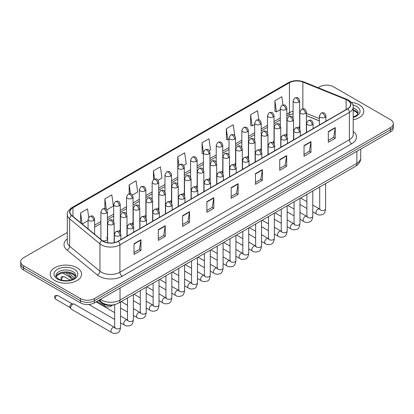 <?xml version="1.0" encoding="UTF-8"?>
<svg xmlns="http://www.w3.org/2000/svg" width="414" height="414" viewBox="0 0 414 414"><rect width="100%" height="100%" fill="white"/><g stroke="black" fill="none" stroke-linecap="round" stroke-linejoin="round"><path stroke-width="0.62" d="M280.749 136.423A3.271 1.889 0 0 0 281.251 136.796M267.936 143.824A3.271 1.889 0 0 0 268.432 144.191M255.122 151.219A3.271 1.889 0 0 0 255.619 151.591M242.309 158.619A3.271 1.889 0 0 0 242.806 158.986M229.491 166.014A3.271 1.889 0 0 0 229.993 166.387M216.677 173.414A3.271 1.889 0 0 0 217.174 173.787M203.864 180.814A3.271 1.889 0 0 0 204.361 181.182M191.051 188.21A3.271 1.889 0 0 0 191.547 188.582M178.237 195.61A3.271 1.889 0 0 0 178.734 195.982M165.419 203.01A3.271 1.889 0 0 0 165.921 203.377M152.606 210.405A3.271 1.889 0 0 0 153.102 210.778M139.792 217.805A3.271 1.889 0 0 0 140.289 218.173M126.979 225.2A3.271 1.889 0 0 0 127.476 225.573M114.166 232.601A3.271 1.889 0 0 0 114.662 232.973M102.263 240.575A3.271 1.889 0 0 0 105.663 240.715A3.271 1.889 0 0 0 107.433 239.033L107.433 211.792A3.271 1.889 0 0 1 106.476 213.127A3.271 1.889 0 0 1 101.849 213.127A3.271 1.889 0 0 1 100.892 211.792L100.892 239.033A3.271 1.889 0 0 0 101.011 239.546M293.562 129.023A3.271 1.889 0 0 0 294.064 129.396M319.38 120.914L306.381 115.656M286.679 136.035A3.271 1.889 0 0 0 286.835 135.461A3.271 1.889 0 0 0 285.877 134.126M273.861 143.435A3.271 1.889 0 0 0 274.021 142.856A3.271 1.889 0 0 0 273.059 141.521M261.048 150.831A3.271 1.889 0 0 0 261.203 150.256A3.271 1.889 0 0 0 260.246 148.921M248.234 158.231A3.271 1.889 0 0 0 248.39 157.651A3.271 1.889 0 0 0 247.432 156.316M235.421 165.626A3.271 1.889 0 0 0 235.576 165.051A3.271 1.889 0 0 0 234.619 163.716M222.608 173.026A3.271 1.889 0 0 0 222.763 172.452A3.271 1.889 0 0 0 221.806 171.117M209.789 180.426A3.271 1.889 0 0 0 209.95 179.847A3.271 1.889 0 0 0 208.987 178.512M196.976 187.821A3.271 1.889 0 0 0 197.131 187.247A3.271 1.889 0 0 0 196.174 185.912M184.163 195.222A3.271 1.889 0 0 0 184.318 194.647A3.271 1.889 0 0 0 183.361 193.312M171.349 202.622A3.271 1.889 0 0 0 171.505 202.042A3.271 1.889 0 0 0 170.547 200.707M158.536 210.017A3.271 1.889 0 0 0 158.691 209.443A3.271 1.889 0 0 0 157.734 208.107M145.718 217.417A3.271 1.889 0 0 0 145.878 216.838A3.271 1.889 0 0 0 144.916 215.503M132.904 224.812A3.271 1.889 0 0 0 133.06 224.238A3.271 1.889 0 0 0 132.102 222.903M120.091 232.213A3.271 1.889 0 0 0 120.246 231.638A3.271 1.889 0 0 0 119.289 230.303M107.433 239.033A3.271 1.889 0 0 0 106.476 237.698M299.493 128.635A3.271 1.889 0 0 0 299.648 128.061A3.271 1.889 0 0 0 298.691 126.725M114.864 304.559A9.812 5.667 180 0 1 101.699 302.981L98.599 300.419M359.202 104.825A15.701 9.067 0 0 0 351.357 102.367A15.701 9.067 0 0 1 359.202 104.825A15.701 9.067 0 0 1 363.797 111.231A15.701 9.067 0 0 0 359.202 104.825M77.004 267.744A15.701 9.067 0 0 0 59.895 265.783A15.701 9.067 0 0 0 50.203 274.156A15.701 9.067 0 0 0 54.798 280.568A15.701 9.067 0 0 0 71.912 282.534A15.701 9.067 0 0 0 81.605 274.156A15.701 9.067 0 0 0 77.004 267.744A15.701 9.067 0 0 0 59.895 265.783A15.701 9.067 0 0 0 50.203 274.156A15.701 9.067 0 0 0 54.798 280.568A15.701 9.067 0 0 0 71.912 282.534A15.701 9.067 0 0 0 81.605 274.156A15.701 9.067 0 0 0 77.004 267.744M347.517 100.214A10.469 6.044 180 0 1 350.586 104.488A10.469 6.044 180 0 1 347.517 108.763L118.062 241.238A10.469 6.044 180 0 1 102.087 240.43L71.793 215.451A10.469 6.044 180 0 1 69.899 211.989A10.469 6.044 180 0 1 72.968 207.714L289.453 82.728A10.469 6.044 180 0 1 302.857 82.05L346.12 99.541A10.469 6.044 180 0 1 347.517 100.214M347.703 100.11A10.728 6.194 0 0 0 346.27 99.417L303.007 81.925A10.728 6.194 0 0 0 289.267 82.619L72.781 207.605A10.728 6.194 0 0 0 71.581 215.539L101.87 240.518A10.728 6.194 0 0 0 118.249 241.346L347.703 108.872A10.728 6.194 0 0 0 347.703 100.11M67.285 232.497L23.572 257.731A9.812 5.667 0 0 0 20.7 261.736L20.7 266.011A9.812 5.667 0 0 0 23.572 270.016L80.476 302.867L80.476 300.73A9.812 5.667 0 0 0 94.356 300.73L390.428 129.794A9.812 5.667 0 0 0 393.3 125.789A9.812 5.667 0 0 1 390.428 129.794L94.356 300.73A9.812 5.667 0 0 1 80.476 300.73L23.572 267.879L80.476 300.73L80.476 298.597A9.812 5.667 0 0 0 94.356 298.597L390.428 127.662A9.812 5.667 0 0 0 393.3 123.651A9.812 5.667 0 0 0 390.428 119.646L333.524 86.795A9.812 5.667 0 0 0 319.644 86.795L318.081 87.701M20.7 263.873A9.812 5.667 0 0 0 23.572 267.879A9.812 5.667 0 0 1 20.7 263.873M134.022 243.748L134.022 254.434L140.962 250.429L140.962 239.742L134.022 243.748M134.022 252.535L139.368 249.451L140.936 240.099A2.619 1.511 -120 0 0 140.962 239.742M139.321 249.476L140.962 250.429M158.308 229.729L158.308 240.41L165.248 236.404L165.248 225.718L158.308 229.729M158.308 238.516L163.654 235.431L165.222 226.075A2.619 1.511 -120 0 0 165.248 225.718M163.608 235.457L165.248 236.404M182.595 215.704L182.595 226.391L189.534 222.38L189.534 211.699L182.595 215.704M182.595 224.492L187.94 221.407L189.508 212.051A2.619 1.511 -120 0 0 189.534 211.699M187.894 221.433L189.534 222.38M206.886 201.68L206.886 212.366L213.826 208.361L213.826 197.675L206.886 201.68M206.886 210.472L212.227 207.383L213.795 198.032A2.619 1.511 -120 0 0 213.826 197.675M212.18 207.414L213.826 208.361M328.318 131.574L328.318 142.256L335.257 138.25L335.257 127.564L328.318 131.574M328.318 140.362L333.663 137.277L335.231 127.921A2.619 1.511 -120 0 0 335.257 127.564M333.617 137.303L335.257 138.25M304.031 145.593L304.031 156.28L310.971 152.269L310.971 141.588L304.031 145.593M304.031 154.381L309.377 151.296L310.945 141.945A2.619 1.511 -120 0 0 310.971 141.588M309.33 151.322L310.971 152.269M279.745 159.618L279.745 170.299L286.685 166.293L286.685 155.612L279.745 159.618M279.745 168.405L285.091 165.321L286.659 155.964A2.619 1.511 -120 0 0 286.685 155.612M285.044 165.346L286.685 166.293M255.459 173.637L255.459 184.323L262.398 180.318L262.398 169.631L255.459 173.637M255.459 182.429L260.804 179.34L262.367 169.988A2.619 1.511 -120 0 0 262.398 169.631M260.758 179.365L262.398 180.318M231.172 187.661L231.172 198.342L238.112 194.337L238.112 183.656L231.172 187.661M231.172 196.448L236.518 193.364L238.081 184.007A2.619 1.511 -120 0 0 238.112 183.656M236.472 193.39L238.112 194.337M353.199 119.806A15.701 9.067 0 0 0 363.797 111.231A15.701 9.067 0 0 1 353.199 119.806M20.7 261.736A9.812 5.667 0 0 0 23.572 265.741L80.476 298.597M132.418 195.046L137.671 192.013L136.102 180.851L129.168 184.856L129.168 193.783M106.786 209.841L113.384 206.032L111.816 194.87L104.877 198.88L104.877 208.599M88.705 217.262L87.53 208.894L80.59 212.899L80.59 222.706M209.303 150.655L210.535 149.946L208.966 138.783L202.027 142.789L202.141 153.408M234.785 135.673L233.253 124.764L226.313 128.77L226.427 139.389M258.822 119.863L257.539 110.74L250.599 114.745L250.713 125.364M282.99 104.996L281.825 96.716L274.891 100.726L274.999 111.345M158.044 180.25L161.957 177.989L160.394 166.826L153.454 170.832L153.454 179.583M183.676 165.455L186.243 163.97L184.68 152.807L177.741 156.813L177.777 167.473M177.777 184.411L177.741 167.391M177.741 156.813L178.884 164.948M203.403 153.884L202.027 153.366M202.027 142.789L203.403 152.611A3.271 1.889 0 0 0 204.361 153.941A3.271 1.889 0 0 0 208.987 153.941A3.271 1.889 0 0 0 209.95 152.606C208.62 148.409 207.331 149.247 205.039 149.77A3.271 1.889 60 0 1 206.674 149.935A3.271 1.889 -120 0 1 208.987 153.941M226.313 128.77L227.881 139.932L229.035 139.264M227.881 139.932L226.313 139.347M250.599 114.745L252.167 125.908L254.662 124.469M252.167 125.908L250.599 125.323M274.891 100.726L276.454 111.889L280.294 109.674M276.454 111.889L274.891 111.299M153.454 170.832L154.603 179.029M129.168 184.856L130.42 193.783M104.877 198.88L106.351 209.36M82.205 224.036L88.073 220.646M80.59 212.899L82.148 223.99M80.476 302.867A9.812 5.667 0 0 0 94.356 302.867L390.428 131.931A9.812 5.667 0 0 0 393.3 127.926L393.3 123.651M72.331 279.45L71.234 278.819A2.945 1.697 -60 0 1 70.861 278.451A2.945 1.697 -60 0 1 70.623 277.468A2.945 1.697 -60 0 1 70.706 276.749M70.861 278.451L69.987 277.044A2.127 1.226 -60 0 1 69.811 276.335A2.127 1.226 -60 0 1 69.831 276.029M70.67 307.835A2.945 1.697 -60 0 1 72.75 304.233A2.945 1.697 -60 0 1 73.723 303.948A2.945 1.697 -60 0 1 74.22 304.088L114.471 327.324A2.945 1.697 -60 0 0 113.125 327.396A2.945 1.697 -60 0 0 112.996 327.469A2.945 1.697 -60 0 0 111.076 330.061A2.945 1.697 -60 0 0 111.526 332.421L71.28 309.186A2.945 1.697 -60 0 1 70.908 308.823A2.945 1.697 -60 0 1 70.67 307.835M70.908 308.823L70.033 307.411A2.127 1.226 -60 0 1 69.857 306.702A2.127 1.226 -60 0 1 71.363 304.099A2.127 1.226 -60 0 1 72.067 303.892L73.723 303.948M101.699 302.287L101.699 302.981M353.199 131.409A16.358 9.444 180 0 1 351.683 143.751L122.228 276.226A3.271 1.889 60 0 1 119.915 272.221L349.369 139.746A13.082 7.555 0 0 0 353.199 134.405L353.199 107.055A13.082 7.555 180 0 1 349.369 112.396A3.271 1.889 -120 0 0 347.703 108.872M122.228 276.226A16.358 9.444 180 0 1 99.096 276.226A16.358 9.444 180 0 1 97.264 274.963L66.97 249.989A16.358 9.444 180 0 1 67.285 238.904M101.409 272.221A13.082 7.555 0 0 0 119.915 272.221L119.915 244.871A13.082 7.555 180 0 1 99.945 243.862L69.65 218.882A13.082 7.555 180 0 1 67.285 214.55L67.285 241.9A13.082 7.555 0 0 0 69.65 246.232L99.945 271.211A13.082 7.555 0 0 0 101.409 272.221M353.199 107.055C353.639 105.011 352.133 102.729 348.691 100.214L346.973 99.381A3.271 1.532 112 0 0 346.27 99.417M346.973 99.381L303.71 81.889C298.292 79.974 293.148 80.249 288.279 82.722A3.271 1.889 60 0 1 289.267 82.619M72.781 207.605A3.271 1.889 -120 0 0 71.793 207.714C68.398 210.152 66.892 212.434 67.285 214.55M71.581 215.539A3.271 2.189 129.5 0 0 69.65 218.882L69.65 246.232A3.271 2.189 -50.5 0 1 66.97 249.989M303.71 81.889A3.271 1.532 112 0 0 303.007 81.925M101.87 240.518A3.271 2.189 129.5 0 0 99.945 243.862L99.945 271.211A3.271 2.189 -50.5 0 1 97.264 274.963M118.249 241.346A3.271 1.889 60 0 1 119.915 244.871L349.369 112.396L349.369 139.746A3.271 1.889 60 0 0 351.683 143.751M94.356 298.597L94.356 302.867M390.428 127.662L390.428 131.931M23.572 265.741L23.572 270.016M72.968 207.714L72.968 216.418M346.12 99.541L346.12 109.57M302.857 82.05L302.857 108.841M319.38 118.642L306.381 113.389M299.979 111.149A10.469 6.044 0 0 0 299.648 111.092M293.107 111.273A10.469 6.044 0 0 0 289.453 112.639L286.835 114.15M289.453 82.728L289.453 112.639A5.889 3.4 60 0 1 288.232 115.335L286.835 116.143M280.294 117.928L274.021 121.55M267.475 125.328L261.203 128.951M254.662 132.728L248.39 136.346M241.848 140.123L235.576 143.746M229.035 147.524L222.763 151.146M216.222 154.924L209.95 158.541M203.403 162.319L197.131 165.942M190.59 169.719L184.318 173.337M177.777 177.114L171.505 180.737M164.963 184.515L158.691 188.137M152.15 191.915L145.878 195.532M139.332 199.31L133.06 202.932M126.518 206.71L120.246 210.333M113.705 214.105L107.433 217.728M100.892 221.506L94.62 225.128M231.172 187.997L238.081 184.007M255.459 173.978L262.367 169.988M279.745 159.954L286.659 155.964M304.031 145.935L310.945 141.945M328.318 131.911L335.231 127.921M206.886 202.022L213.795 198.032M182.595 216.041L189.508 212.051M158.308 230.065L165.222 226.075M134.022 244.089L140.936 240.099M100.442 299.353A13.082 7.555 0 0 0 101.523 300.062A13.082 7.555 0 0 0 120.029 300.062L356.889 163.318A13.082 7.555 0 0 0 360.718 157.972C360.817 161.222 359.083 164.001 355.533 166.309L118.673 303.058A6.541 3.778 60 0 0 120.029 300.062L120.029 288.046M356.889 151.296L356.889 163.318A6.541 3.778 60 0 1 355.533 166.309M100.084 299.56A6.541 4.378 129.5 0 0 101.254 301.935L99.075 300.14M68.284 272.857L74.592 278.058M324.964 117.322A3.271 1.889 0 0 0 325.927 115.987C324.597 111.79 323.308 112.629 321.016 113.157A3.271 1.889 60 0 1 322.651 113.317A3.271 1.889 -120 0 1 324.964 117.322A3.271 1.889 0 0 1 320.338 117.322A3.271 1.889 0 0 1 319.38 115.987L321.016 113.157M312.782 211.87L316.555 214.048A2.945 1.697 -60 0 1 316.105 211.689A2.945 1.697 -60 0 1 318.024 209.096A2.945 1.697 -60 0 1 318.159 209.023A2.945 1.697 -60 0 1 319.499 208.951L312.782 205.07M319.877 209.246L319.613 209.463L319.711 208.827A2.945 1.697 -0 0 0 320.571 210.033A2.945 1.697 -0 0 0 324.602 210.105A2.945 1.697 -0 0 0 325.595 208.827C325.192 212.247 324.136 214.157 322.423 214.555C319.96 215.306 318.004 215.135 316.555 214.048M305.418 113.436A3.271 1.889 0 0 0 306.381 112.101C305.051 107.904 303.762 108.742 301.47 109.27A3.271 1.889 60 0 1 303.11 109.431A3.271 1.889 -120 0 1 305.418 113.436A3.271 1.889 0 0 1 300.797 113.436A3.271 1.889 0 0 1 299.834 112.101L301.47 109.27M298.691 102.154A3.271 1.889 0 0 0 299.648 100.819C298.318 96.622 297.029 97.456 294.742 97.983A3.271 1.889 60 0 1 296.377 98.144A3.271 1.889 -120 0 1 298.691 102.154A3.271 1.889 0 0 1 294.064 102.154A3.271 1.889 0 0 1 293.107 100.819L294.742 97.983M312.151 124.723A3.271 1.889 0 0 0 313.108 123.388C311.783 119.191 310.49 120.024 308.202 120.552A3.271 1.889 60 0 1 309.838 120.717A3.271 1.889 -120 0 1 312.151 124.723A3.271 1.889 0 0 1 307.524 124.723A3.271 1.889 0 0 1 306.567 123.388L308.202 120.552M299.969 219.27L303.741 221.449A2.945 1.697 -60 0 1 303.291 219.089A2.945 1.697 -60 0 1 305.211 216.496A2.945 1.697 -60 0 1 305.346 216.424A2.945 1.697 -60 0 1 306.686 216.346L299.969 212.47M307.064 216.646L306.8 216.864L306.893 216.227A2.945 1.697 -0 0 0 307.757 217.428A2.945 1.697 -0 0 0 311.783 217.5A2.945 1.697 -0 0 0 312.782 216.227C312.379 219.648 311.323 221.557 309.605 221.956C307.147 222.701 305.19 222.535 303.741 221.449M299.338 132.118A3.271 1.889 0 0 0 300.295 130.783C298.97 126.591 297.676 127.424 295.389 127.952A3.271 1.889 60 0 1 297.024 128.112A3.271 1.889 -120 0 1 299.338 132.118A3.271 1.889 0 0 1 294.711 132.118A3.271 1.889 0 0 1 293.754 130.783L295.389 127.952M287.156 226.665L290.928 228.844A2.945 1.697 -60 0 1 290.473 226.484A2.945 1.697 -60 0 1 292.398 223.891A2.945 1.697 -60 0 1 292.527 223.819A2.945 1.697 -60 0 1 293.873 223.746L287.156 219.87M294.25 224.041L293.987 224.259L294.08 223.627A2.945 1.697 -0 0 0 294.944 224.828A2.945 1.697 -0 0 0 298.97 224.9A2.945 1.697 -0 0 0 299.969 223.627C299.565 227.043 298.504 228.952 296.791 229.356C294.333 230.101 292.377 229.93 290.928 228.844M286.524 139.518A3.271 1.889 0 0 0 287.482 138.183C286.152 133.986 284.863 134.824 282.576 135.352A3.271 1.889 60 0 1 284.211 135.513A3.271 1.889 -120 0 1 286.524 139.518A3.271 1.889 0 0 1 281.898 139.518A3.271 1.889 0 0 1 280.94 138.183L282.576 135.352M274.337 234.065L278.11 236.244A2.945 1.697 -60 0 1 277.659 233.884A2.945 1.697 -60 0 1 279.585 231.291A2.945 1.697 -60 0 1 279.714 231.219A2.945 1.697 -60 0 1 281.054 231.147L274.337 227.265M281.437 231.442L281.173 231.659L281.266 231.022A2.945 1.697 -0 0 0 282.131 232.223A2.945 1.697 -0 0 0 286.157 232.301A2.945 1.697 -0 0 0 287.156 231.022C286.752 234.443 285.691 236.353 283.978 236.751C281.52 237.501 279.564 237.331 278.11 236.244M273.711 146.918A3.271 1.889 0 0 0 274.668 145.583C273.338 141.386 272.05 142.219 269.762 142.747A3.271 1.889 60 0 1 271.398 142.908A3.271 1.889 -120 0 1 273.711 146.918A3.271 1.889 0 0 1 269.084 146.918A3.271 1.889 0 0 1 268.122 145.583L269.762 142.747M261.524 241.465L265.296 243.644A2.945 1.697 -60 0 1 264.846 241.284A2.945 1.697 -60 0 1 266.771 238.687A2.945 1.697 -60 0 1 266.901 238.619A2.945 1.697 -60 0 1 268.241 238.542L261.524 234.666M268.619 238.842L268.355 239.059L268.453 238.423A2.945 1.697 -0 0 0 269.312 239.623A2.945 1.697 -0 0 0 273.344 239.696A2.945 1.697 -0 0 0 274.337 238.423C273.939 241.838 272.878 243.748 271.165 244.151C268.702 244.897 266.745 244.731 265.296 243.644M292.605 120.836A3.271 1.889 0 0 0 293.562 119.501C292.237 115.304 290.949 116.137 288.656 116.665A3.271 1.889 60 0 1 290.292 116.831A3.271 1.889 -120 0 1 292.605 120.836A3.271 1.889 0 0 1 287.978 120.836A3.271 1.889 0 0 1 287.021 119.501L288.656 116.665M279.792 128.231A3.271 1.889 0 0 0 280.749 126.896C279.424 122.704 278.13 123.538 275.843 124.065A3.271 1.889 60 0 1 277.478 124.226A3.271 1.889 -120 0 1 279.792 128.231A3.271 1.889 0 0 1 275.165 128.231A3.271 1.889 0 0 1 274.208 126.896L275.843 124.065M266.978 135.632A3.271 1.889 0 0 0 267.936 134.296C266.611 130.1 265.317 130.938 263.03 131.466A3.271 1.889 60 0 1 264.665 131.626A3.271 1.889 -120 0 1 266.978 135.632A3.271 1.889 0 0 1 262.352 135.632A3.271 1.889 0 0 1 261.394 134.296L263.03 131.466M285.877 109.55A3.271 1.889 0 0 0 286.835 108.214C285.505 104.017 284.216 104.856 281.929 105.384A3.271 1.889 60 0 1 283.564 105.544A3.271 1.889 -120 0 1 285.877 109.55A3.271 1.889 0 0 1 281.251 109.55A3.271 1.889 0 0 1 280.294 108.214L281.929 105.384M273.059 116.95A3.271 1.889 0 0 0 274.021 115.615C272.691 111.418 271.403 112.251 269.11 112.779A3.271 1.889 60 0 1 270.746 112.944A3.271 1.889 -120 0 1 273.059 116.95A3.271 1.889 0 0 1 268.432 116.95A3.271 1.889 0 0 1 267.475 115.615L269.11 112.779M260.246 124.345A3.271 1.889 0 0 0 261.203 123.01C259.878 118.818 258.584 119.651 256.297 120.179A3.271 1.889 60 0 1 257.932 120.339A3.271 1.889 -120 0 1 260.246 124.345A3.271 1.889 0 0 1 255.619 124.345A3.271 1.889 0 0 1 254.662 123.01L256.297 120.179M247.432 131.745A3.271 1.889 0 0 0 248.39 130.41C247.065 126.213 245.771 127.051 243.484 127.579A3.271 1.889 60 0 1 245.119 127.74A3.271 1.889 -120 0 1 247.432 131.745A3.271 1.889 0 0 1 242.806 131.745A3.271 1.889 0 0 1 241.848 130.41L243.484 127.579M234.619 139.145A3.271 1.889 0 0 0 235.576 137.81C234.246 133.613 232.958 134.446 230.67 134.974A3.271 1.889 60 0 1 232.306 135.14A3.271 1.889 -120 0 1 234.619 139.145A3.271 1.889 0 0 1 229.993 139.145A3.271 1.889 0 0 1 229.035 137.81L230.67 134.974M221.806 146.54A3.271 1.889 0 0 0 222.763 145.205C221.433 141.008 220.144 141.847 217.857 142.375A3.271 1.889 60 0 1 219.492 142.535A3.271 1.889 -120 0 1 221.806 146.54A3.271 1.889 0 0 1 217.179 146.54A3.271 1.889 0 0 1 216.222 145.205L217.857 142.375M196.174 161.341A3.271 1.889 0 0 0 197.131 160.006C195.806 155.809 194.513 156.642 192.225 157.17A3.271 1.889 60 0 1 193.861 157.33A3.271 1.889 -120 0 1 196.174 161.341A3.271 1.889 0 0 1 191.547 161.341A3.271 1.889 0 0 1 190.59 160.006L192.225 157.17M183.361 168.736A3.271 1.889 0 0 0 184.318 167.401C182.993 163.204 181.699 164.042 179.412 164.57A3.271 1.889 60 0 1 181.047 164.731A3.271 1.889 -120 0 1 183.361 168.736A3.271 1.889 0 0 1 178.734 168.736A3.271 1.889 0 0 1 177.777 167.401L179.412 164.57M170.547 176.136A3.271 1.889 0 0 0 171.505 174.801C170.175 170.604 168.886 171.437 166.599 171.965A3.271 1.889 60 0 1 168.234 172.131A3.271 1.889 -120 0 1 170.547 176.136A3.271 1.889 0 0 1 165.921 176.136A3.271 1.889 0 0 1 164.963 174.801L166.599 171.965M157.734 183.531A3.271 1.889 0 0 0 158.691 182.196C157.361 178.004 156.073 178.838 153.785 179.365A3.271 1.889 60 0 1 155.421 179.526A3.271 1.889 -120 0 1 157.734 183.531A3.271 1.889 0 0 1 153.108 183.531A3.271 1.889 0 0 1 152.15 182.196L153.785 179.365M144.916 190.932A3.271 1.889 0 0 0 145.878 189.596C144.548 185.4 143.26 186.238 140.967 186.766A3.271 1.889 60 0 1 142.602 186.926A3.271 1.889 -120 0 1 144.916 190.932A3.271 1.889 0 0 1 140.289 190.932A3.271 1.889 0 0 1 139.332 189.596L140.967 186.766M132.102 198.332A3.271 1.889 0 0 0 133.06 196.997C131.735 192.8 130.441 193.633 128.154 194.161A3.271 1.889 60 0 1 129.789 194.326A3.271 1.889 -120 0 1 132.102 198.332A3.271 1.889 0 0 1 127.476 198.332A3.271 1.889 0 0 1 126.518 196.997L128.154 194.161M119.289 205.727A3.271 1.889 0 0 0 120.246 204.392C118.921 200.195 117.628 201.033 115.34 201.561A3.271 1.889 60 0 1 116.976 201.721A3.271 1.889 -120 0 1 119.289 205.727A3.271 1.889 0 0 1 114.662 205.727A3.271 1.889 0 0 1 113.705 204.392L115.34 201.561M106.476 213.127A3.271 1.889 -120 0 0 104.162 209.122A3.271 1.889 60 0 0 102.527 208.956C104.814 208.433 106.103 207.595 107.433 211.792M93.662 220.527A3.271 1.889 0 0 0 94.62 219.192C93.29 214.995 92.001 215.829 89.714 216.356A3.271 1.889 60 0 1 91.349 216.517A3.271 1.889 -120 0 1 93.662 220.527A3.271 1.889 0 0 1 89.036 220.527A3.271 1.889 0 0 1 88.073 219.192L89.714 216.356M357.903 113.659A9.972 5.755 0 0 0 355.145 110.636A9.972 5.755 0 0 0 353.199 109.762M353.199 117.017L356.216 115.584L357.251 114.673L358.069 112.836A9.972 5.755 0 0 0 355.145 108.768A9.972 5.755 0 0 0 353.199 107.894M353.199 117.462A11.934 6.888 0 0 0 356.537 106.362A11.934 6.888 0 0 0 352.847 104.913M75.705 276.583A9.972 5.755 0 0 0 72.952 273.561A9.972 5.755 0 0 0 62.944 272.133A9.972 5.755 0 0 0 56.097 276.583M72.952 271.688A9.972 5.755 0 0 0 62.09 270.44A9.972 5.755 0 0 0 55.931 275.76C55.409 276.066 56.247 277.126 58.446 278.933C63.57 281.929 74.97 281.09 75.876 275.76A9.972 5.755 0 0 0 72.952 271.688M57.463 279.031A11.934 6.888 0 0 0 74.339 279.031A11.934 6.888 0 0 0 74.339 269.286A11.934 6.888 0 0 0 57.463 269.286A11.934 6.888 0 0 0 57.463 279.031M260.892 154.313A3.271 1.889 0 0 0 261.85 152.978C260.525 148.781 259.236 149.62 256.944 150.147A3.271 1.889 60 0 1 258.579 150.308A3.271 1.889 -120 0 1 260.892 154.313A3.271 1.889 0 0 1 256.266 154.313A3.271 1.889 0 0 1 255.309 152.978L256.944 150.147M248.71 248.861L252.483 251.039A2.945 1.697 -60 0 1 252.033 248.679A2.945 1.697 -60 0 1 253.953 246.087A2.945 1.697 -60 0 1 254.087 246.014A2.945 1.697 -60 0 1 255.428 245.942L248.71 242.066M255.805 246.237L255.541 246.454L255.635 245.818A2.945 1.697 -0 0 0 256.499 247.023A2.945 1.697 -0 0 0 260.53 247.096A2.945 1.697 -0 0 0 261.524 245.818C261.12 249.238 260.064 251.148 258.352 251.546C255.888 252.297 253.932 252.126 252.483 251.039M248.079 161.714A3.271 1.889 0 0 0 249.037 160.378C247.712 156.181 246.418 157.015 244.131 157.543A3.271 1.889 60 0 1 245.766 157.708A3.271 1.889 -120 0 1 248.079 161.714A3.271 1.889 0 0 1 243.453 161.714A3.271 1.889 0 0 1 242.495 160.378L244.131 157.543M235.897 256.261L239.67 258.439A2.945 1.697 -60 0 1 239.22 256.08A2.945 1.697 -60 0 1 241.139 253.487A2.945 1.697 -60 0 1 241.274 253.415A2.945 1.697 -60 0 1 242.614 253.337L235.897 249.461M242.992 253.637L242.728 253.854L242.821 253.218A2.945 1.697 -0 0 0 243.686 254.419A2.945 1.697 -0 0 0 247.712 254.491A2.945 1.697 -0 0 0 248.71 253.218C248.307 256.639 247.251 258.548 245.533 258.947C243.075 259.697 241.119 259.526 239.67 258.439M235.266 169.109A3.271 1.889 0 0 0 236.223 167.773C234.898 163.582 233.605 164.415 231.317 164.943A3.271 1.889 60 0 1 232.953 165.103A3.271 1.889 -120 0 1 235.266 169.109A3.271 1.889 0 0 1 230.639 169.109A3.271 1.889 0 0 1 229.682 167.773L231.317 164.943M223.084 263.661L226.856 265.835A2.945 1.697 -60 0 1 226.401 263.48A2.945 1.697 -60 0 1 228.326 260.882A2.945 1.697 -60 0 1 228.456 260.815A2.945 1.697 -60 0 1 229.796 260.737L223.084 256.861M230.179 261.032L229.915 261.255L230.008 260.618A2.945 1.697 -0 0 0 230.872 261.819A2.945 1.697 -0 0 0 234.898 261.891A2.945 1.697 -0 0 0 235.897 260.618C235.494 264.034 234.433 265.943 232.72 266.347C230.262 267.092 228.305 266.921 226.856 265.835M254.165 143.032A3.271 1.889 0 0 0 255.122 141.697C253.792 137.5 252.504 138.333 250.216 138.861A3.271 1.889 60 0 1 251.852 139.021A3.271 1.889 -120 0 1 254.165 143.032A3.271 1.889 0 0 1 249.538 143.032A3.271 1.889 0 0 1 248.581 141.697L250.216 138.861M241.346 150.427A3.271 1.889 0 0 0 242.309 149.092C240.979 144.895 239.69 145.733 237.398 146.261A3.271 1.889 60 0 1 239.038 146.421A3.271 1.889 -120 0 1 241.346 150.427A3.271 1.889 0 0 1 236.725 150.427A3.271 1.889 0 0 1 235.763 149.092L237.398 146.261M228.533 157.827A3.271 1.889 0 0 0 229.491 156.492C228.166 152.295 226.877 153.133 224.585 153.656A3.271 1.889 60 0 1 226.22 153.822A3.271 1.889 -120 0 1 228.533 157.827A3.271 1.889 0 0 1 223.907 157.827A3.271 1.889 0 0 1 222.949 156.492L224.585 153.656M222.453 176.509A3.271 1.889 0 0 0 223.41 175.174C222.08 170.977 220.791 171.815 218.504 172.343A3.271 1.889 60 0 1 220.139 172.503A3.271 1.889 -120 0 1 222.453 176.509A3.271 1.889 0 0 1 217.826 176.509A3.271 1.889 0 0 1 216.869 175.174L218.504 172.343M210.265 271.056L214.038 273.235A2.945 1.697 -60 0 1 213.588 270.875A2.945 1.697 -60 0 1 215.513 268.282A2.945 1.697 -60 0 1 215.642 268.21A2.945 1.697 -60 0 1 216.983 268.137L210.265 264.256M217.36 268.432L217.102 268.65L217.195 268.013A2.945 1.697 -0 0 0 218.059 269.219A2.945 1.697 -0 0 0 222.085 269.291A2.945 1.697 -0 0 0 223.084 268.013C222.68 271.434 221.619 273.344 219.906 273.742C217.448 274.492 215.492 274.322 214.038 273.235M209.639 183.909A3.271 1.889 0 0 0 210.597 182.574C209.267 178.377 207.978 179.21 205.691 179.738A3.271 1.889 60 0 1 207.326 179.904A3.271 1.889 -120 0 1 209.639 183.909A3.271 1.889 0 0 1 205.013 183.909A3.271 1.889 0 0 1 204.05 182.574L205.691 179.738M197.452 278.456L201.225 280.635A2.945 1.697 -60 0 1 200.774 278.275A2.945 1.697 -60 0 1 202.7 275.683A2.945 1.697 -60 0 1 202.829 275.61A2.945 1.697 -60 0 1 204.169 275.533L197.452 271.656M204.547 275.833L204.283 276.05L204.381 275.413A2.945 1.697 -0 0 0 205.24 276.614A2.945 1.697 -0 0 0 209.272 276.687A2.945 1.697 -0 0 0 210.265 275.413C209.862 278.834 208.806 280.744 207.093 281.142C204.63 281.887 202.674 281.722 201.225 280.635M196.821 191.304A3.271 1.889 0 0 0 197.778 189.969C196.453 185.772 195.165 186.611 192.872 187.138A3.271 1.889 60 0 1 194.508 187.299A3.271 1.889 -120 0 1 196.821 191.304A3.271 1.889 0 0 1 192.194 191.304A3.271 1.889 0 0 1 191.237 189.969L192.872 187.138M184.639 285.851L188.411 288.03A2.945 1.697 -60 0 1 187.961 285.67A2.945 1.697 -60 0 1 189.881 283.078A2.945 1.697 -60 0 1 190.016 283.005A2.945 1.697 -60 0 1 191.356 282.933L184.639 279.057M191.734 283.228L191.47 283.445L191.563 282.814A2.945 1.697 -0 0 0 192.427 284.014A2.945 1.697 -0 0 0 196.459 284.087A2.945 1.697 -0 0 0 197.452 282.814C197.048 286.229 195.993 288.139 194.28 288.542C191.817 289.288 189.86 289.117 188.411 288.03M184.007 198.704A3.271 1.889 0 0 0 184.965 197.369C183.64 193.172 182.346 194.011 180.059 194.533A3.271 1.889 60 0 1 181.694 194.699A3.271 1.889 -120 0 1 184.007 198.704A3.271 1.889 0 0 1 179.381 198.704A3.271 1.889 0 0 1 178.424 197.369L180.059 194.533M171.826 293.252L175.598 295.43A2.945 1.697 -60 0 1 175.148 293.071A2.945 1.697 -60 0 1 177.068 290.478A2.945 1.697 -60 0 1 177.197 290.405A2.945 1.697 -60 0 1 178.543 290.333L171.826 286.452M178.92 290.628L178.657 290.845L178.75 290.209A2.945 1.697 -0 0 0 179.614 291.409A2.945 1.697 -0 0 0 183.64 291.487A2.945 1.697 -0 0 0 184.639 290.209C184.235 293.629 183.174 295.539 181.461 295.938C179.003 296.688 177.047 296.517 175.598 295.43M171.194 206.105A3.271 1.889 0 0 0 172.152 204.77C170.827 200.573 169.533 201.406 167.246 201.934A3.271 1.889 60 0 1 168.881 202.094A3.271 1.889 -120 0 1 171.194 206.105A3.271 1.889 0 0 1 166.568 206.105A3.271 1.889 0 0 1 165.61 204.77L167.246 201.934M159.012 300.652L162.785 302.831A2.945 1.697 -60 0 1 162.329 300.471A2.945 1.697 -60 0 1 164.254 297.873A2.945 1.697 -60 0 1 164.384 297.806A2.945 1.697 -60 0 1 165.724 297.728L159.012 293.852M166.107 298.028L165.843 298.246L165.936 297.609A2.945 1.697 -0 0 0 166.801 298.81A2.945 1.697 -0 0 0 170.827 298.882A2.945 1.697 -0 0 0 171.826 297.609C171.422 301.025 170.361 302.934 168.648 303.338C166.19 304.083 164.234 303.917 162.785 302.831M215.72 165.227A3.271 1.889 0 0 0 216.677 163.887C215.352 159.695 214.059 160.528 211.771 161.056A3.271 1.889 60 0 1 213.407 161.217A3.271 1.889 -120 0 1 215.72 165.227A3.271 1.889 0 0 1 211.093 165.227A3.271 1.889 0 0 1 210.136 163.887L211.771 161.056M202.907 172.622A3.271 1.889 0 0 0 203.864 171.287C202.534 167.09 201.245 167.929 198.958 168.457A3.271 1.889 60 0 1 200.593 168.617A3.271 1.889 -120 0 1 202.907 172.622A3.271 1.889 0 0 1 198.28 172.622A3.271 1.889 0 0 1 197.323 171.287L198.958 168.457M190.093 180.023A3.271 1.889 0 0 0 191.051 178.688C189.721 174.491 188.432 175.324 186.145 175.852A3.271 1.889 60 0 1 187.78 176.017A3.271 1.889 -120 0 1 190.093 180.023A3.271 1.889 0 0 1 185.467 180.023A3.271 1.889 0 0 1 184.509 178.688L186.145 175.852M177.275 187.418A3.271 1.889 0 0 0 178.237 186.083C176.907 181.891 175.619 182.724 173.326 183.252A3.271 1.889 60 0 1 174.962 183.412A3.271 1.889 -120 0 1 177.275 187.418A3.271 1.889 0 0 1 172.654 187.418A3.271 1.889 0 0 1 171.691 186.083L173.326 183.252M164.462 194.818A3.271 1.889 0 0 0 165.419 193.483C164.094 189.286 162.805 190.124 160.513 190.652A3.271 1.889 60 0 1 162.148 190.813A3.271 1.889 -120 0 1 164.462 194.818A3.271 1.889 0 0 1 159.835 194.818A3.271 1.889 0 0 1 158.878 193.483L160.513 190.652M158.381 213.5A3.271 1.889 0 0 0 159.338 212.165C158.008 207.968 156.72 208.806 154.432 209.334A3.271 1.889 60 0 1 156.068 209.494A3.271 1.889 -120 0 1 158.381 213.5A3.271 1.889 0 0 1 153.754 213.5A3.271 1.889 0 0 1 152.797 212.165L154.432 209.334M146.194 308.047L149.966 310.226A2.945 1.697 -60 0 1 149.516 307.866A2.945 1.697 -60 0 1 151.441 305.273A2.945 1.697 -60 0 1 151.571 305.201A2.945 1.697 -60 0 1 152.911 305.128L146.194 301.252M153.289 305.423L153.03 305.641L153.123 305.004A2.945 1.697 -0 0 0 153.982 306.21A2.945 1.697 -0 0 0 158.013 306.282A2.945 1.697 -0 0 0 159.012 305.004C158.609 308.425 157.548 310.334 155.835 310.733C153.371 311.483 151.421 311.312 149.966 310.226M145.568 220.9A3.271 1.889 0 0 0 146.525 219.565C145.195 215.368 143.906 216.201 141.619 216.729A3.271 1.889 60 0 1 143.254 216.895A3.271 1.889 -120 0 1 145.568 220.9A3.271 1.889 0 0 1 140.941 220.9A3.271 1.889 0 0 1 139.979 219.565L141.619 216.729M133.38 315.447L137.153 317.626A2.945 1.697 -60 0 1 136.703 315.266A2.945 1.697 -60 0 1 138.628 312.673A2.945 1.697 -60 0 1 138.757 312.601A2.945 1.697 -60 0 1 140.098 312.523L133.38 308.647M140.475 312.824L140.211 313.041L140.31 312.404A2.945 1.697 -0 0 0 141.169 313.605A2.945 1.697 -0 0 0 145.2 313.677A2.945 1.697 -0 0 0 146.194 312.404C145.79 315.825 144.734 317.735 143.021 318.133C140.558 318.884 138.602 318.713 137.153 317.626M132.749 228.295A3.271 1.889 0 0 0 133.706 226.96C132.382 222.768 131.093 223.601 128.801 224.129A3.271 1.889 60 0 1 130.436 224.29A3.271 1.889 -120 0 1 132.749 228.295A3.271 1.889 0 0 1 128.123 228.295A3.271 1.889 0 0 1 127.165 226.96L128.801 224.129M120.567 322.848L124.34 325.021A2.945 1.697 -60 0 1 123.889 322.666A2.945 1.697 -60 0 1 125.809 320.069A2.945 1.697 -60 0 1 125.944 320.001A2.945 1.697 -60 0 1 127.284 319.924L120.567 316.048M127.662 320.219L127.398 320.436L127.491 319.805A2.945 1.697 -0 0 0 128.356 321.005A2.945 1.697 -0 0 0 132.387 321.078A2.945 1.697 -0 0 0 133.38 319.805C132.977 323.22 131.921 325.13 130.203 325.533C127.745 326.279 125.789 326.108 124.34 325.021M119.936 235.695A3.271 1.889 0 0 0 120.893 234.36C119.568 230.163 118.275 231.002 115.987 231.529A3.271 1.889 60 0 1 117.623 231.69A3.271 1.889 -120 0 1 119.936 235.695A3.271 1.889 0 0 1 115.309 235.695A3.271 1.889 0 0 1 114.352 234.36L115.987 231.529M56.718 295.643A2.127 1.226 -60 0 1 57.784 295.539L55.657 295.539A2.127 1.226 60 0 1 56.718 295.643A2.127 1.226 -60 0 0 55.331 297.516A2.127 1.226 -60 0 0 55.657 299.224L70.137 307.581M114.849 327.619L114.585 327.836L114.678 327.2A2.945 1.697 -0 0 0 115.542 328.405A2.945 1.697 -0 0 0 119.568 328.478A2.945 1.697 -0 0 0 120.567 327.2C120.163 330.62 119.103 332.53 117.39 332.928C114.932 333.679 112.975 333.508 111.526 332.421M151.648 202.218A3.271 1.889 0 0 0 152.606 200.883C151.281 196.686 149.987 197.519 147.7 198.047A3.271 1.889 60 0 1 149.335 198.208A3.271 1.889 -120 0 1 151.648 202.218A3.271 1.889 0 0 1 147.022 202.218A3.271 1.889 0 0 1 146.064 200.883L147.7 198.047M138.835 209.613A3.271 1.889 0 0 0 139.792 208.278C138.462 204.081 137.174 204.92 134.886 205.447A3.271 1.889 60 0 1 136.522 205.608A3.271 1.889 -120 0 1 138.835 209.613A3.271 1.889 0 0 1 134.208 209.613A3.271 1.889 0 0 1 133.251 208.278L134.886 205.447M126.022 217.014A3.271 1.889 0 0 0 126.979 215.678C125.649 211.482 124.36 212.32 122.073 212.843A3.271 1.889 60 0 1 123.708 213.008A3.271 1.889 -120 0 1 126.022 217.014A3.271 1.889 0 0 1 121.395 217.014A3.271 1.889 0 0 1 120.438 215.678L122.073 212.843M63.13 276.775A2.127 1.226 -60 0 1 64.191 276.671L62.064 276.671A2.127 1.226 60 0 1 63.13 276.775A2.127 1.226 -60 0 0 61.784 278.508A2.127 1.226 -60 0 0 61.924 280.247M113.203 224.414A3.271 1.889 0 0 0 114.166 223.074C112.836 218.882 111.547 219.715 109.255 220.243A3.271 1.889 60 0 1 110.89 220.403A3.271 1.889 -120 0 1 113.203 224.414A3.271 1.889 0 0 1 108.582 224.414A3.271 1.889 0 0 1 107.619 223.074L109.255 220.243M112.339 305.19L110.662 306.474C108.199 307.224 106.243 307.053 104.794 305.967A2.945 1.697 -60 0 1 104.183 304.621A2.945 1.697 -60 0 1 104.193 304.404M288.279 82.722L71.793 207.714M293.107 113.679L288.232 115.335M280.294 119.92L274.021 123.543M267.475 127.321L261.203 130.943M254.662 134.716L248.39 138.338M241.848 142.116L235.576 145.738M229.035 149.516L222.763 153.133M216.222 156.911L209.95 160.534M203.403 164.311L197.131 167.934M190.59 171.712L184.318 175.329M177.777 179.107L171.505 182.729M164.963 186.507L158.691 190.129M152.15 193.902L145.878 197.525M139.332 201.302L133.06 204.925M126.518 208.703L120.246 212.32M113.705 216.098L107.433 219.72M100.892 223.498L94.62 227.12M319.38 120.847L306.381 115.589M118.673 303.058C113.41 305.703 108.142 305.703 102.879 303.058L101.254 301.935M360.718 157.972L360.718 149.087M73.356 278.933L65.8 272.702M320.094 209.184L319.499 208.951M325.595 183.593L325.595 208.827M325.927 121.23L325.927 115.987M306.893 208.47L299.969 204.475M319.711 186.993L319.711 208.827M319.38 125.007L319.38 115.987M306.893 201.675L300.59 198.032M306.381 132.516L306.381 112.101M299.834 129.111L299.834 112.101M299.648 128.061L299.648 100.819M293.107 117.83L293.107 100.819M307.281 216.584L306.686 216.346M312.782 190.994L312.782 216.227M313.108 128.63L313.108 123.388M294.08 215.87L287.156 211.87M306.893 194.389L306.893 216.227M306.567 132.408L306.567 123.388M294.08 209.07L287.777 205.432M294.468 223.984L293.873 223.746M299.969 198.389L299.969 223.627M300.295 136.025L300.295 130.783M281.266 223.27L274.337 219.27M294.08 201.789L294.08 223.627M293.754 139.803L293.754 130.783M281.266 216.47L274.958 212.827M281.655 231.379L281.054 231.147M287.156 205.789L287.156 231.022M287.482 143.425L287.482 138.183M268.453 230.665L261.524 226.665M281.266 209.189L281.266 231.022M280.94 147.203L280.94 138.183M268.453 223.865L262.145 220.227M268.841 238.78L268.241 238.542M274.337 213.184L274.337 238.423M274.668 150.825L274.668 145.583M255.635 238.066L248.71 234.065M268.453 216.584L268.453 238.423M268.122 154.598L268.122 145.583M255.635 231.266L249.331 227.628M293.562 139.911L293.562 119.501M287.021 136.511L287.021 119.501M280.749 147.312L280.749 126.896M274.208 143.912L274.208 126.896M267.936 154.712L267.936 134.296M261.394 151.307L261.394 134.296M286.835 135.461L286.835 108.214M280.294 125.225L280.294 108.214M274.021 142.856L274.021 115.615M267.475 132.625L267.475 115.615M261.203 150.256L261.203 123.01M254.662 140.025L254.662 123.01M248.39 157.651L248.39 130.41M241.848 147.42L241.848 130.41M235.576 165.051L235.576 137.81M229.035 154.82L229.035 137.81M222.763 172.452L222.763 145.205M216.222 162.221L216.222 145.205M209.95 179.847L209.95 152.606M203.403 169.616L203.403 152.606L205.039 149.77M197.131 187.247L197.131 160.006M190.59 177.016L190.59 160.006M184.318 194.647L184.318 167.401M171.505 202.042L171.505 174.801M164.963 191.811L164.963 174.801M158.691 209.443L158.691 182.196M152.15 199.212L152.15 182.196M145.878 216.838L145.878 189.596M139.332 206.607L139.332 189.596M133.06 224.238L133.06 196.997M126.518 214.007L126.518 196.997M120.246 231.638L120.246 204.392M113.705 221.407L113.705 204.392M100.892 211.792L102.527 208.956M62.747 272.976L70.09 277.214M94.62 234.272L94.62 219.192M88.073 228.88L88.073 219.192M357.851 113.772L355.554 111.532L353.199 110.522M75.658 276.692L73.361 274.456L69.852 273.136L65.893 272.702L61.676 273.199L57.737 274.912L56.149 276.692M256.023 246.175L255.428 245.942M261.524 220.584L261.524 245.818M261.85 158.22L261.85 152.978M242.821 245.461L235.897 241.465M255.635 223.984L255.635 245.818M255.309 161.998L255.309 152.978M242.821 238.666L236.518 235.023M243.209 253.575L242.614 253.337M248.71 227.985L248.71 253.218M249.037 165.621L249.037 160.378M230.008 252.861L223.084 248.861M242.821 231.385L242.821 253.218M242.495 169.398L242.495 160.378M230.008 246.061L223.705 242.423M230.396 260.975L229.796 260.737M235.897 235.38L235.897 260.618M236.223 173.016L236.223 167.773M217.195 260.261L210.265 256.261M230.008 238.78L230.008 260.618M229.682 176.794L229.682 167.773M217.195 253.461L210.886 249.818M255.122 162.107L255.122 141.697M248.581 158.707L248.581 141.697M242.309 169.507L242.309 149.092M235.763 166.107L235.763 149.092M229.491 176.902L229.491 156.492M222.949 173.502L222.949 156.492M217.583 268.37L216.983 268.137M223.084 242.78L223.084 268.013M223.41 180.416L223.41 175.174M204.381 267.656L197.452 263.661M217.195 246.18L217.195 268.013M216.869 184.194L216.869 175.174M204.381 260.861L198.073 257.218M204.77 275.771L204.169 275.533M210.265 250.18L210.265 275.413M210.597 187.816L210.597 182.574M191.563 275.056L184.639 271.056M204.381 253.575L204.381 275.413M204.05 191.594L204.05 182.574M191.563 268.256L185.26 264.618M191.951 283.171L191.356 282.933M197.452 257.575L197.452 282.814M197.778 195.211L197.778 189.969M178.75 282.457L171.826 278.456M191.563 260.975L191.563 282.814M191.237 198.989L191.237 189.969M178.75 275.657L172.447 272.014M179.138 290.566L178.543 290.333M184.639 264.976L184.639 290.209M184.965 202.612L184.965 197.369M165.936 289.852L159.012 285.851M178.75 268.375L178.75 290.209M178.424 206.389L178.424 197.369M165.936 283.052L159.633 279.414M166.324 297.966L165.724 297.728M171.826 272.371L171.826 297.609M172.152 210.012L172.152 204.77M153.123 297.252L146.194 293.252M165.936 275.771L165.936 297.609M165.61 213.784L165.61 204.77M153.123 290.452L146.815 286.809M216.677 184.302L216.677 163.887M210.136 180.902L210.136 163.887M203.864 191.703L203.864 171.287M197.323 188.298L197.323 171.287M191.051 199.098L191.051 178.688M184.509 195.698L184.509 178.688M178.237 206.498L178.237 186.083M171.691 203.098L171.691 186.083M165.419 213.898L165.419 193.483M158.878 210.493L158.878 193.483M153.511 305.361L152.911 305.128M159.012 279.771L159.012 305.004M159.338 217.407L159.338 212.165M140.31 304.647L133.38 300.652M153.123 283.171L153.123 305.004M152.797 221.185L152.797 212.165M140.31 297.852L134.001 294.209M140.698 312.761L140.098 312.523M146.194 287.171L146.194 312.404M146.525 224.807L146.525 219.565M127.491 312.047L120.567 308.047M140.31 290.571L140.31 312.404M139.979 228.585L139.979 219.565M127.491 305.247L121.188 301.609M127.879 320.162L127.284 319.924M133.38 294.566L133.38 319.805M133.706 232.202L133.706 226.96M114.678 319.448L88.751 304.476M127.491 297.966L127.491 319.805M127.165 235.98L127.165 226.96M114.678 312.648L96.048 301.889M115.066 327.557L114.471 327.324M120.567 301.966L120.567 327.2M120.893 239.602L120.893 234.36M114.678 304.626L114.678 327.2M114.352 242.62L114.352 234.36M57.784 295.539L72.264 303.902M55.657 299.224C54.162 297.371 54.162 296.145 55.657 295.539M152.606 221.293L152.606 200.883M146.064 217.893L146.064 200.883M139.792 228.694L139.792 208.278M133.251 225.294L133.251 208.278M126.979 236.089L126.979 215.678M120.438 232.689L120.438 215.678M114.166 242.661L114.166 223.074M104.794 305.967L96.892 301.402M64.191 276.671L70.235 280.159M62.064 280.35C60.568 278.498 60.568 277.271 62.064 276.671M107.619 242.749L107.619 223.074"/></g></svg>
